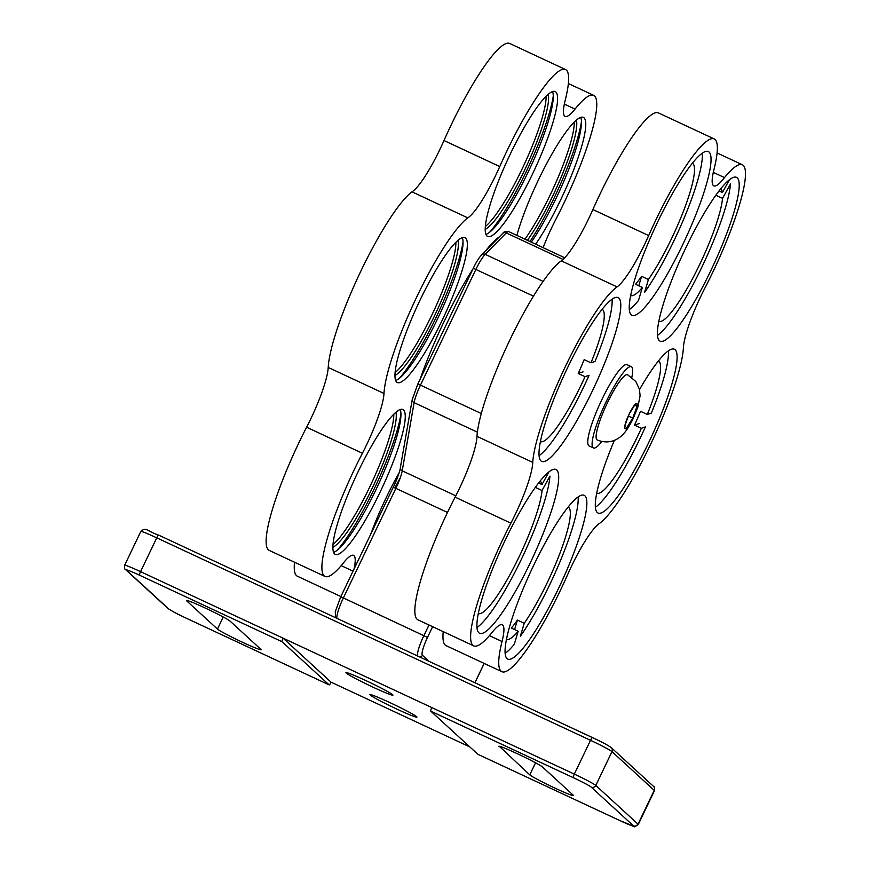 <?xml version="1.0" encoding="UTF-8"?>
<svg xmlns="http://www.w3.org/2000/svg" width="870" height="870" viewBox="0 0 870 870"><rect width="100%" height="100%" fill="white"/><g stroke="black" fill="none" stroke-linecap="round" stroke-linejoin="round"><path stroke-width="1.3" d="M365.846 680.579A26.067 1.446 -154.4 0 0 345.934 672.619A26.067 1.446 -154.4 0 0 373.045 687.18A26.067 1.446 -154.4 0 0 392.946 695.141A26.067 1.446 -154.4 0 0 365.846 680.579M230.115 621.158L260.837 649.324A24.327 1.348 25.6 0 1 261.087 649.716A24.327 1.348 25.6 0 1 240.544 641.353A24.327 1.348 25.6 0 1 217.456 629.075L186.735 600.909A24.327 1.348 25.6 0 1 186.484 600.528A24.327 1.348 25.6 0 1 207.027 608.88A24.327 1.348 25.6 0 1 230.115 621.158M610.392 747.058A17.378 0.968 25.6 0 0 592.503 737.619A3.48 0.62 115 0 0 592.47 737.608A3.48 0.62 115 0 0 590.523 740.316L156.752 537.845A20.847 1.153 -154.4 0 0 140.82 531.472C146.214 526.394 147.389 531.494 158.699 535.137A3.48 0.62 115 0 0 158.699 535.137A3.48 0.62 115 0 0 156.752 537.845L140.559 571.644A3.48 0.62 115 0 0 139.537 575.211A17.378 0.968 -154.4 0 0 126.444 570.176A3.48 3.415 -47.5 0 1 125.595 569.611C124.682 569.458 124.356 568.012 124.627 565.272A20.847 1.153 25.6 0 1 140.559 571.644L283.076 638.167A3.48 0.62 115 0 0 282.065 641.734L329.099 684.864A3.48 0.62 115 0 0 329.132 684.886A3.48 0.62 115 0 0 331.078 682.178L469.8 746.917M477.891 754.312A3.48 0.62 -65 0 1 477.858 754.301L430.78 711.149A3.48 0.62 -65 0 1 431.803 707.582L283.076 638.167L331.078 682.178M499.054 746.688A24.327 1.348 25.6 0 1 498.804 746.308A24.327 1.348 25.6 0 1 519.346 754.66A24.327 1.348 25.6 0 1 542.434 766.938L573.156 795.104A24.327 1.348 25.6 0 1 573.406 795.495A24.327 1.348 25.6 0 1 552.852 787.132A24.327 1.348 25.6 0 1 529.776 774.855L499.26 746.253M620.386 820.823L477.858 754.301A3.48 0.62 -65 0 1 477.826 754.279L620.354 820.801A3.48 0.62 115 0 0 620.386 820.823C640.418 828.425 631.011 827.827 638.254 824.488A20.847 1.153 25.6 0 0 638.036 824.151L654.229 790.351L611.991 751.626A20.847 1.153 -154.4 0 0 590.523 740.316L574.33 774.115A20.847 1.153 25.6 0 1 595.798 785.425L638.036 824.151A3.48 3.415 -47.5 0 1 633.447 825.837L591.198 787.111A3.48 3.415 -47.5 0 0 595.798 785.425L611.991 751.626A3.48 3.415 132.5 0 0 611.24 747.624L653.49 786.35A3.48 3.415 132.5 0 1 654.229 790.351A20.847 1.153 -154.4 0 1 654.447 790.689L638.254 824.488M389.847 702.579A26.067 1.446 -154.4 0 0 369.935 694.619A26.067 1.446 -154.4 0 0 397.046 709.18A26.067 1.446 -154.4 0 0 416.947 717.141A26.067 1.446 -154.4 0 0 389.847 702.579M596.7 493.236A72.982 13.061 115 0 0 641.353 428.301L645.388 426.931A90.36 16.171 115 0 1 595.363 507.319M668.377 350.893A90.36 16.171 115 0 1 651.347 413.076L647.302 414.446A72.982 13.061 115 0 0 658.438 360.963M647.302 414.446L640.494 411.271A72.982 13.061 -65 0 1 634.534 425.125L641.353 428.301M634.534 425.125L639.385 423.472M631.827 377.352A44.838 8.026 115 0 0 631.348 366.716A44.838 8.026 115 0 0 605.118 403.941A44.838 8.026 115 0 0 593.427 447.963A44.838 8.026 115 0 0 601.877 441.492M631.348 366.716L627.02 364.693A44.838 8.026 115 0 0 600.779 401.918A44.838 8.026 115 0 0 589.088 445.94L593.427 447.963M354.014 569.111A55.604 9.951 -65 0 0 353.557 555.364A55.604 9.951 -65 0 0 343.139 563.292A104.259 18.662 -65 0 1 324.988 576.44L269.211 550.405A104.259 18.662 -65 0 1 306.621 427.235A55.604 9.951 -65 0 0 328.218 367.455A104.259 18.662 -65 0 1 360.582 271.712A104.259 18.662 -65 0 1 412.01 191.835L467.777 217.87A104.259 18.662 -65 0 0 416.36 297.747A104.259 18.662 -65 0 0 383.996 393.479A55.604 9.951 -65 0 1 362.398 453.27L306.621 427.235M324.988 576.44A104.259 18.662 -65 0 1 362.398 453.27M543.097 247.656A55.604 9.951 -65 0 1 556.789 217.511A104.259 18.662 -65 0 0 593.677 95.341A104.259 18.662 -65 0 0 575.037 109.098A55.604 9.951 -65 0 1 565.108 116.406A55.604 9.951 -65 0 1 565.348 99.724A104.259 18.662 -65 0 0 565.522 69.535A104.259 18.662 -65 0 0 499.761 166.551A55.604 9.951 -65 0 1 467.777 217.87M499.761 166.551L443.994 140.527A55.604 9.951 -65 0 1 412.01 191.835M443.994 140.527A104.259 18.662 -65 0 1 509.744 43.5L565.522 69.535M340.877 596.537L297.377 576.223A104.259 18.662 -65 0 1 294.517 562.216M353.035 571.166L341.192 565.63M531.298 242.154A79.931 14.311 115 0 0 568.208 170.716A79.931 14.311 115 0 0 580.747 117.396M516.867 235.411A79.931 14.311 -65 0 1 550.971 155.741A79.931 14.311 -65 0 1 583.389 117.396A79.931 14.311 -65 0 1 574.809 166.866A79.931 14.311 -65 0 1 535.637 244.176M395.676 380.484A79.931 14.311 115 0 0 439.796 314.103A79.931 14.311 115 0 0 462.34 237.651M395.785 367.336A79.931 14.311 -65 0 1 428.421 283.555A79.931 14.311 -65 0 1 464.982 237.651A79.931 14.311 -65 0 1 444.135 316.136A79.931 14.311 -65 0 1 397.362 382.517A79.931 14.311 -65 0 1 395.785 367.336M333.58 552.363A79.931 14.311 115 0 0 377.71 485.993A79.931 14.311 115 0 0 400.243 409.542M333.699 539.215A79.931 14.311 -65 0 1 366.335 455.445A79.931 14.311 -65 0 1 402.886 409.531A79.931 14.311 -65 0 1 382.05 488.016A79.931 14.311 -65 0 1 335.276 554.397A79.931 14.311 -65 0 1 333.699 539.215M485.917 234.411A79.931 14.311 115 0 0 530.047 168.041A79.931 14.311 115 0 0 552.58 91.589M486.036 221.263A79.931 14.311 -65 0 1 518.672 137.482A79.931 14.311 -65 0 1 555.234 91.578A79.931 14.311 -65 0 1 534.387 170.063A79.931 14.311 -65 0 1 487.613 236.444A79.931 14.311 -65 0 1 486.036 221.263M370.685 534.332A79.931 14.311 -65 0 1 399.123 472.834M499.402 236.814A111.208 19.912 115 0 0 485.884 250.549M472.954 268.96A111.208 19.912 115 0 0 420.069 379.331M489.418 635.633L502.023 641.516A104.259 18.662 115 0 0 501.859 671.683A104.259 18.662 115 0 0 567.86 574.124A55.604 9.951 115 0 1 599.419 523.479A104.259 18.662 115 0 0 650.88 443.765A104.259 18.662 115 0 0 683.396 347.728A55.604 9.951 115 0 1 704.983 287.937A104.259 18.662 115 0 0 742.404 164.767A104.259 18.662 115 0 0 724.503 177.6L713.302 172.38M561.28 260.859L617.047 286.893A104.259 18.662 115 0 0 565.75 365.759A104.259 18.662 115 0 0 532.744 462.394A55.604 9.951 115 0 1 510.875 523.164L455.097 497.14A55.604 9.951 115 0 0 476.967 436.359A104.259 18.662 115 0 1 509.983 339.724A104.259 18.662 115 0 1 561.28 260.859A55.604 9.951 115 0 0 592.883 209.55A104.259 18.662 115 0 1 658.47 112.926L714.237 138.95A104.259 18.662 115 0 1 713.998 169.443A55.604 9.951 115 0 0 713.824 185.865A55.604 9.951 115 0 0 724.503 177.6M714.237 138.95A104.259 18.662 115 0 0 648.661 235.574L592.883 209.55M617.047 286.893A55.604 9.951 115 0 0 648.661 235.574M476.967 436.359L532.744 462.394M510.875 523.164A104.259 18.662 115 0 0 473.704 645.866A104.259 18.662 115 0 0 492.311 632.153A55.604 9.951 115 0 1 502.273 624.801A55.604 9.951 115 0 1 502.023 641.516M455.097 497.14A104.259 18.662 115 0 0 417.937 619.832L473.704 645.866M443.232 631.642A104.259 18.662 115 0 0 446.092 645.649L501.859 671.683M592.394 390.913A90.36 16.171 115 0 0 618.113 297.616A90.36 16.171 115 0 0 565.239 372.664A90.36 16.171 115 0 0 541.673 461.383A90.36 16.171 115 0 0 592.394 390.913M710.801 270.657A90.36 16.171 115 0 0 736.52 177.36A90.36 16.171 115 0 0 683.646 252.409A90.36 16.171 115 0 0 660.08 341.127A90.36 16.171 115 0 0 710.801 270.657M614.394 440.35A90.36 16.171 115 0 0 597.994 513.006A90.36 16.171 115 0 0 648.705 442.536A90.36 16.171 115 0 0 674.435 349.251A90.36 16.171 115 0 0 639.504 389.575M682.635 244.84A90.36 16.171 115 0 0 708.365 151.554A90.36 16.171 115 0 0 655.491 226.591A90.36 16.171 115 0 0 631.924 315.31A90.36 16.171 115 0 0 682.635 244.84M558.453 588.609A90.36 16.171 115 0 0 584.183 495.324A90.36 16.171 115 0 0 531.309 570.361A90.36 16.171 115 0 0 507.743 659.079A90.36 16.171 115 0 0 558.453 588.609M530.298 562.792A90.36 16.171 115 0 0 556.017 469.506A90.36 16.171 115 0 0 503.143 544.544A90.36 16.171 115 0 0 479.587 633.262A90.36 16.171 115 0 0 530.298 562.792M394.871 487.896A79.931 14.311 -65 0 1 400.309 477.695M393.251 487.341L395.872 488.353L343.367 597.929L340.757 596.929M393.283 487.276A24.327 4.35 115 0 0 400.32 468.528M417.839 384.116L420.46 385.127A20.847 3.73 115 0 0 414.12 402.647A3.48 2.849 9.9 0 1 412.228 399.569L400.33 467.755A3.48 2.849 9.9 0 0 402.212 470.833A20.847 3.73 -65 0 1 395.872 488.353L447.495 512.441M626.639 427.855A13.898 2.49 115 0 0 632.751 418.078L637.101 406.246L635.328 404.191A13.898 2.49 115 0 0 629.206 413.957A13.898 2.49 115 0 0 624.856 425.789A13.898 2.49 115 0 0 626.639 427.855L632.751 418.078A13.898 2.49 115 0 0 632.903 417.774A13.898 2.49 115 0 0 637.101 406.246A13.898 2.49 115 0 0 635.328 404.191L629.206 413.957L624.856 425.789L626.639 427.855M628.434 416.067L632.751 418.078M634.73 405.137L637.101 406.246M627.607 374.742A35.974 6.438 115 0 0 606.553 404.615A35.974 6.438 115 0 0 597.179 439.937C605.107 443.167 612.469 442.406 619.266 437.653C623.736 434.739 628.423 428.279 633.306 418.274L637.862 407.04L640.102 395.763L639.439 389.281L635.807 381.473L627.607 374.742M658.786 321.345A72.982 13.061 115 0 0 694.184 275.518A72.982 13.061 115 0 0 722.546 198.338L730.452 183.961A90.36 16.171 115 0 1 701.611 267.666A90.36 16.171 115 0 1 657.459 335.428M729.43 179.785L722.459 192.455A72.982 13.061 115 0 0 720.523 189.073M722.459 192.455L719.098 190.889M715.869 195.228L722.546 198.338M702.307 153.196A90.36 16.171 115 0 1 644.539 292.494L648.4 279.487A72.982 13.061 115 0 0 684.342 208.854A72.982 13.061 115 0 0 692.368 163.266M648.4 279.487L641.592 276.312A72.982 13.061 -65 0 1 635.546 284.272L642.364 287.459L638.493 300.465A90.36 16.171 115 0 1 629.293 309.622M630.63 295.528A72.982 13.061 115 0 0 642.364 287.459M638.776 285.784L641.592 276.312M612.067 299.269A90.36 16.171 115 0 1 595.026 361.452L590.991 362.823A72.982 13.061 115 0 0 602.116 309.328M590.991 362.823L584.172 359.636A72.982 13.061 -65 0 1 578.213 373.491L585.031 376.677L589.077 375.307A90.36 16.171 115 0 1 539.052 455.684M540.379 441.601A72.982 13.061 115 0 0 585.031 376.677M578.213 373.491L583.063 371.849M548.926 471.921L541.956 484.601A72.982 13.061 115 0 0 540.031 481.219M541.956 484.601L538.606 483.035M535.376 487.374L542.043 490.484L549.949 476.107A90.36 16.171 115 0 1 521.119 559.801A90.36 16.171 115 0 1 476.956 627.574M478.293 613.491A72.982 13.061 115 0 0 513.681 567.664A72.982 13.061 115 0 0 542.043 490.484M578.126 496.966A90.36 16.171 115 0 1 520.358 636.264L524.229 623.257A72.982 13.061 115 0 0 560.16 552.624A72.982 13.061 115 0 0 568.186 507.036M506.449 639.298A72.982 13.061 115 0 0 518.183 631.229L514.311 644.235A90.36 16.171 115 0 1 505.122 653.392M524.229 623.257L517.411 620.082A72.982 13.061 -65 0 1 511.364 628.042L518.183 631.229M514.594 629.554L517.411 620.082M400.95 413.881A88.272 15.801 -65 0 1 337.364 550.112M395.937 412.228A76.462 13.692 -65 0 1 374.046 484.285A76.462 13.692 -65 0 1 332.873 547.328M393.795 414.196A76.462 13.692 -65 0 1 371.566 483.122A76.462 13.692 -65 0 1 333.014 544.435M463.036 241.99A88.272 15.801 -65 0 1 462.818 243.361A88.272 15.801 -65 0 1 399.46 378.222M458.022 240.348A76.462 13.692 -65 0 1 457.587 251.832A76.462 13.692 -65 0 1 430.215 324.575A76.462 13.692 -65 0 1 394.958 375.448M455.891 242.317A76.462 13.692 -65 0 1 455.108 250.669A76.462 13.692 -65 0 1 429.845 319.203A76.462 13.692 -65 0 1 395.1 372.545M553.287 95.917A88.272 15.801 -65 0 1 526.176 171.727A88.272 15.801 -65 0 1 489.712 232.149M548.263 94.275A76.462 13.692 -65 0 1 524.545 170.226A76.462 13.692 -65 0 1 485.21 229.375M546.132 96.244A76.462 13.692 -65 0 1 522.065 169.074A76.462 13.692 -65 0 1 485.351 226.483M581.443 121.724A88.272 15.801 -65 0 1 530.004 241.545M576.429 120.093A76.462 13.692 -65 0 1 562.738 173.413A76.462 13.692 -65 0 1 527.405 240.337M574.287 122.061A76.462 13.692 -65 0 1 524.936 239.174M223.242 617.004L217.456 629.075M186.648 618.363A3.48 0.62 -65 0 1 186.604 618.352A3.48 0.62 -65 0 1 186.582 618.342L329.099 684.864M329.132 684.886L186.604 618.352C178.132 614.481 171.879 611.142 167.834 608.337A3.48 3.415 -47.5 0 0 168.682 608.902A17.378 0.968 -154.4 0 0 186.582 618.342M126.444 570.176L168.682 608.902M282.065 641.734L139.537 575.211M611.24 747.624C607.195 744.818 600.942 741.479 592.47 737.608L158.699 535.137L592.437 737.597M535.561 762.783L529.776 774.855M591.198 787.111A17.378 0.968 -154.4 0 0 573.308 777.682L430.78 711.149M573.308 777.682A3.48 0.62 -65 0 1 574.33 774.115L431.803 707.582M620.354 820.801A17.378 0.968 -154.4 0 0 633.447 825.837M383.996 393.479L328.218 367.455M575.037 109.098L564.347 104.106M563.042 259.434L506.275 232.932A20.847 3.73 115 0 1 508.743 231.616C505.677 231.126 503.676 231.735 502.74 233.432A3.48 3.056 44.6 0 1 506.275 232.932L485.188 254.344A20.847 3.73 115 0 0 475.955 269.287L420.46 385.127L481.295 413.522M432.64 626.694L427.507 637.416L343.367 597.929A20.847 3.73 115 0 0 336.842 618.287M477.369 432.162L414.12 402.647L402.212 470.833L455.771 495.824M473.334 268.286L533.495 296.148M412.228 399.569L417.807 384.062L473.302 268.232C476.238 262.12 479.022 257.661 481.654 254.845A3.48 3.056 44.6 0 1 485.188 254.344L543.13 281.391M427.507 637.416A17.378 3.11 115 0 0 422.407 655.262A3.48 3.415 132.5 0 1 420.123 657.154M422.407 655.262L428.986 661.298M474.879 682.711A17.378 3.11 115 0 0 475.509 681.428L475.477 681.493M475.509 681.428L484.144 663.408M417.393 655.882A20.847 3.73 -65 0 1 423.929 635.535L428.975 624.986M125.595 569.611L167.834 608.337M653.49 786.35C654.392 786.502 654.718 787.948 654.447 790.689M140.82 531.472L124.627 565.272M593.677 95.341L568.382 83.542M717.097 152.957L742.404 164.767M393.218 487.287L340.714 596.874L335.298 611.577L335.548 617.678M502.74 233.432L481.654 254.845M508.743 231.616L564.728 257.759M474.933 682.743L484.198 663.429"/></g></svg>
